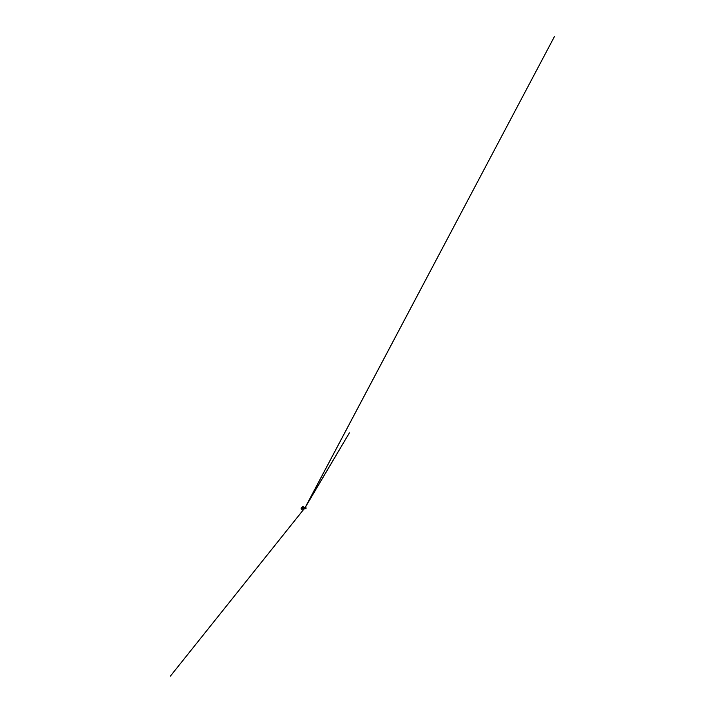 <?xml version="1.0" encoding="UTF-8"?>
<svg xmlns="http://www.w3.org/2000/svg" width="725" height="725" viewBox="0 0 725 725"><rect width="100%" height="100%" fill="white"/><g stroke="black" fill="none" stroke-linecap="round" stroke-linejoin="round"><path stroke-width="1.09" d="M305.125 507.563L304.917 508.452L304.518 507.908L304.872 508.452M303.657 508.968L304.763 508.542M306.158 508.162L305.932 507.663M304.11 508.877L305.542 508.714M305.796 508.252L304.038 508.832L305.633 508.252M302.207 507.609L301.237 507.881L301.355 509.131L302.388 509.195M302.108 507.708L301.219 507.872L301.174 508.896L302.397 509.204M301.654 507.527L301.083 508.905L301.836 509.412M303.267 508.887L302.098 508.769L302.334 507.536L302.316 509.158L302.098 507.69L301.718 507.971L302.044 508.977M302.062 507.736L301.999 509.041M303.44 507.672L301.981 507.89L302.08 508.986M301.981 508.877L301.881 508.017M303.186 508.887L302.425 507.953M303.132 507.808L302.416 508.071L303.231 508.805M304.246 508.669L304.4 507.5L302.905 507.763M302.053 508.95L302.352 507.545M303.594 507.618L302.678 507.264M302.814 506.983L303.539 507.654M302.842 506.974L303.44 507.165L302.796 507.21M302.524 507.364L302.669 506.693L304.092 507.554M302.434 507.246L302.968 506.684L304.119 507.554M302.407 506.766L304.192 507.536M302.787 506.53L304.11 507.246M305.234 507.808L304.672 508.415M304.636 507.853L304.654 508.388M305.026 508.442L304.527 508.424L304.799 507.772M304.998 508.388L304.545 508.08M304.98 507.654L349.368 432.907L304.754 508.234M305.153 507.627L554.607 36.25L304.763 508.279M305.334 508.606L305.877 508.433M301.727 507.953L301.836 508.968M301.654 508.098L301.736 508.841M302.76 509.231L303.322 508.877M305.107 507.763L305.705 507.69L305.515 508.153M304.582 508.279L170.393 676.117L305.098 507.627M303.657 508.859L303.023 508.896M302.144 507.654L302.697 507.237"/></g></svg>
